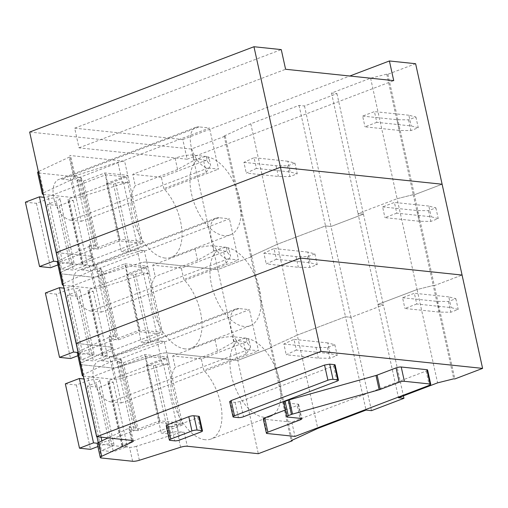 <?xml version="1.0" encoding="UTF-8"?>
<svg xmlns="http://www.w3.org/2000/svg" width="508" height="508" viewBox="0 0 508 508"><rect width="100%" height="100%" fill="white"/><g stroke="black" fill="none" stroke-linecap="round" stroke-linejoin="round"><path stroke-width="0.38" stroke-dasharray="2.54 1.91" d="M57.937 264.903L59.131 264.446A9.392 2.083 -12.4 0 1 68.656 262.172A9.392 2.083 -12.4 0 1 74.066 262.89A9.392 2.083 -12.4 0 1 70.65 265.366A9.392 2.083 -12.4 0 1 70.358 265.481L61.506 268.846L73.412 270.097L87.433 264.763L82.518 264.249A2.819 0.622 -12.4 0 1 81.978 264.008A2.819 0.622 -12.4 0 1 83.09 263.233L140.64 241.344L119.888 239.16L62.338 261.055A2.819 0.622 -12.4 0 1 58.483 261.722L57.353 261.601M25.4 202.171L36.43 203.333L44.983 200.076A9.392 2.083 -12.4 0 1 54.502 197.809A9.392 2.083 -12.4 0 1 59.912 198.52A9.392 2.083 -12.4 0 1 56.502 200.997A9.392 2.083 -12.4 0 1 56.204 201.111L47.352 204.476L59.258 205.727L73.279 200.4L68.364 199.879A2.819 0.622 -12.4 0 1 67.824 199.644A2.819 0.622 -12.4 0 1 68.936 198.869L126.486 176.975L105.734 174.796L48.184 196.685A2.819 0.622 -12.4 0 1 44.336 197.358L44.012 197.32M36.43 203.333L50.584 267.697M59.131 264.446L44.983 200.076M47.352 204.476L61.506 268.846M59.258 205.727L73.412 270.097M73.279 200.4L87.433 264.763M126.486 176.975L140.64 241.344M105.734 174.796L119.888 239.16M77.908 355.733L79.102 355.276A9.392 2.083 -12.4 0 1 88.627 353.003A9.392 2.083 -12.4 0 1 94.037 353.714A9.392 2.083 -12.4 0 1 90.621 356.191A9.392 2.083 -12.4 0 1 90.329 356.311L81.477 359.677L93.383 360.928L107.398 355.594L102.483 355.079A2.819 0.622 -12.4 0 1 101.949 354.838A2.819 0.622 -12.4 0 1 103.061 354.063L160.611 332.175L139.859 329.99L82.309 351.879A2.819 0.622 -12.4 0 1 78.454 352.552L77.324 352.431M45.371 293.002L56.401 294.157L64.954 290.906A9.392 2.083 -12.4 0 1 74.473 288.639A9.392 2.083 -12.4 0 1 79.883 289.35A9.392 2.083 -12.4 0 1 76.473 291.827A9.392 2.083 -12.4 0 1 76.175 291.941L67.323 295.307L79.229 296.558L93.25 291.224L88.335 290.709A2.819 0.622 -12.4 0 1 87.795 290.474A2.819 0.622 -12.4 0 1 88.906 289.693L146.456 267.805L125.705 265.627L68.155 287.515A2.819 0.622 -12.4 0 1 64.306 288.182L63.983 288.15M56.401 294.157L70.555 358.527M79.102 355.276L64.954 290.906M67.323 295.307L81.477 359.677M79.229 296.558L93.383 360.928M93.25 291.224L107.398 355.594M146.456 267.805L160.611 332.175M125.705 265.627L139.859 329.99M97.879 446.557L99.073 446.107A9.392 2.083 -12.4 0 1 108.598 443.833A9.392 2.083 -12.4 0 1 114.008 444.544A9.392 2.083 -12.4 0 1 110.592 447.021A9.392 2.083 -12.4 0 1 110.299 447.135L101.448 450.501L113.354 451.758L127.368 446.424L122.453 445.903A2.819 0.622 -12.4 0 1 121.92 445.668A2.819 0.622 -12.4 0 1 123.031 444.894L180.581 423.005L159.829 420.821L102.279 442.709A2.819 0.622 -12.4 0 1 98.425 443.382L97.295 443.262M65.342 383.832L76.371 384.988L84.925 381.737A9.392 2.083 -12.4 0 1 94.444 379.47A9.392 2.083 -12.4 0 1 99.854 380.181A9.392 2.083 -12.4 0 1 96.444 382.657A9.392 2.083 -12.4 0 1 96.145 382.772L87.293 386.137L99.2 387.388L113.221 382.054L108.306 381.54A2.819 0.622 -12.4 0 1 107.766 381.305A2.819 0.622 -12.4 0 1 108.877 380.524L166.427 358.635L145.675 356.451L88.125 378.346A2.819 0.622 -12.4 0 1 84.271 379.012L83.953 378.981M76.371 384.988L90.526 449.358M99.073 446.107L84.925 381.737M87.293 386.137L101.448 450.501M99.2 387.388L113.354 451.758M113.221 382.054L127.368 446.424M166.427 358.635L180.581 423.005M145.675 356.451L159.829 420.821M256.413 168.421L246.272 173.088L278.39 176.466L289.89 176.6L297.269 173.793L290.195 171.971L256.413 168.421L254.057 157.696L243.916 162.363L246.272 173.088M243.916 162.363L276.034 165.735L287.528 165.868L294.913 163.062L287.839 161.246L290.195 171.971M287.839 161.246L254.057 157.696M276.034 165.735L278.39 176.466M287.528 165.868L289.89 176.6M294.913 163.062L297.269 173.793M376.796 122.333L364.985 126.822L399.396 130.442L410.889 130.575L418.275 127.768L411.201 125.946L376.796 122.333L374.434 111.608L362.629 116.097L364.985 126.822M362.629 116.097L397.034 119.71L408.534 119.844L415.912 117.037L408.838 115.221L411.201 125.946M408.838 115.221L374.434 111.608M397.034 119.71L399.396 130.442M408.534 119.844L410.889 130.575M415.912 117.037L418.275 127.768M276.384 259.251L266.243 263.919L298.361 267.291L309.855 267.43L317.24 264.617L310.166 262.801L276.384 259.251L274.028 248.526L263.887 253.187L266.243 263.919M263.887 253.187L296.005 256.565L307.499 256.699L314.884 253.892L307.81 252.076L310.166 262.801M307.81 252.076L274.028 248.526M296.005 256.565L298.361 267.291M307.499 256.699L309.855 267.43M314.884 253.892L317.24 264.617M396.761 213.163L384.956 217.653L419.367 221.266L430.86 221.405L438.239 218.592L431.171 216.776L396.761 213.163L394.405 202.432L382.6 206.927L384.956 217.653M382.6 206.927L417.005 210.541L428.504 210.674L435.883 207.867L428.809 206.051L431.171 216.776M428.809 206.051L394.405 202.432M417.005 210.541L419.367 221.266M428.504 210.674L430.86 221.405M435.883 207.867L438.239 218.592M296.354 350.082L286.214 354.749L318.332 358.121L329.825 358.254L337.21 355.448L330.137 353.632L296.354 350.082L293.999 339.357L283.858 344.018L286.214 354.749M283.858 344.018L315.976 347.396L327.47 347.529L334.848 344.722L327.781 342.906L330.137 353.632M327.781 342.906L293.999 339.357M315.976 347.396L318.332 358.121M327.47 347.529L329.825 358.254M334.848 344.722L337.21 355.448M416.731 303.994L404.927 308.483L439.337 312.096L450.831 312.229L458.21 309.423L451.142 307.607L416.731 303.994L414.376 293.262L402.571 297.751L404.927 308.483M402.571 297.751L436.975 301.371L448.469 301.504L455.854 298.698L448.78 296.882L451.142 307.607M448.78 296.882L414.376 293.262M436.975 301.371L439.337 312.096M448.469 301.504L450.831 312.229M455.854 298.698L458.21 309.423M60.833 273.818A5.632 1.251 167.6 0 0 60.865 273.825L92.126 277.108A5.632 1.251 167.6 0 0 98.863 276.104L140.075 263.087A5.632 1.251 -12.4 0 1 146.818 262.084A5.632 1.251 167.6 0 0 140.075 263.087L137.56 251.644A5.632 1.251 -12.4 0 1 144.297 250.641L138.347 250.012L123.406 182.067L129.362 182.696L124.644 161.239L69.596 155.454A5.632 1.251 -12.4 0 1 70.669 155.931A5.632 1.251 -12.4 0 1 69.272 157.137L39.014 171.304A5.632 1.251 -12.4 0 0 38.367 171.641M59.792 273.348A5.632 1.251 167.6 0 0 60.865 273.825L92.126 277.108A5.632 1.251 167.6 0 0 98.863 276.104L101.378 287.547L142.596 274.53A5.632 1.251 -12.4 0 1 149.333 273.526L146.818 262.084L217.811 269.545L251.752 256.635L250.66 256.521L277.279 244.272L325.533 225.92L330.994 226.492L363.455 214.141L357.994 213.57L397.104 198.698L413.277 194.666L414.369 194.78L442.112 184.226L414.369 194.78L434.34 285.61L462.077 275.057L434.34 285.61L454.857 378.943M132.258 440.455L129.191 426.51L135.141 427.139L120.206 359.194L114.249 358.565L111.735 347.123A5.632 1.251 -12.4 0 1 112.808 347.599A5.632 1.251 -12.4 0 1 111.417 348.805A5.632 1.251 167.6 0 0 112.808 347.599A5.632 1.251 167.6 0 0 111.735 347.123L76.13 343.383L111.735 347.123L109.22 335.68L115.17 336.309L100.235 268.364L94.278 267.741A5.632 1.251 -12.4 0 1 95.358 268.211A5.632 1.251 -12.4 0 1 93.961 269.418L91.446 257.975A5.632 1.251 167.6 0 0 92.837 256.769A5.632 1.251 167.6 0 0 91.764 256.299L56.159 252.552L91.764 256.299L89.249 244.856A5.632 1.251 -12.4 0 1 90.322 245.326A5.632 1.251 -12.4 0 1 88.932 246.532L58.674 260.699A5.632 1.251 -12.4 0 0 58.026 261.042M93.961 269.418L63.703 283.585L61.189 272.142L91.446 257.975L61.189 272.142A5.632 1.251 167.6 0 0 60.541 272.485A5.632 1.251 167.6 0 1 61.189 272.142L58.674 260.699M29.661 132.042L191.319 149.035L225.254 136.125L224.161 136.011L250.781 123.762L299.034 105.41L304.495 105.982L336.963 93.637L331.502 93.059L370.605 78.188L386.779 74.155L387.871 74.27L415.614 63.716M74.676 128.181L182.81 139.541L187.135 159.214L79 147.847L74.676 128.181L281.267 49.6M182.81 139.541L349.822 76.016M387.871 74.27L414.369 194.78L413.277 194.666L433.248 285.496L434.34 285.61L433.248 285.496L453.765 378.828M386.779 74.155L413.277 194.666L397.104 198.698L417.068 289.528L433.248 285.496L417.068 289.528L437.591 382.861M370.605 78.188L397.104 198.698L357.994 213.57L377.965 304.4L417.068 289.528L377.965 304.4L398.488 397.732M331.502 93.059L357.994 213.57L363.455 214.141L383.426 304.971L377.965 304.4L383.426 304.971L403.409 395.859M336.963 93.637L363.455 214.141L330.994 226.492L350.965 317.322L383.426 304.971L350.965 317.322L371.481 410.655M304.495 105.982L330.994 226.492L325.533 225.92L345.504 316.751L350.965 317.322L345.504 316.751L366.02 410.083M299.034 105.41L325.533 225.92L277.279 244.272L297.25 335.102L345.504 316.751L297.25 335.102L317.767 428.435M250.781 123.762L277.279 244.272L250.66 256.521L270.631 347.345L297.25 335.102L270.631 347.345L291.147 440.677M224.161 136.011L250.66 256.521L251.752 256.635L271.723 347.459L270.631 347.345L271.723 347.459L292.119 440.233M225.254 136.125L251.752 256.635L217.811 269.545L237.782 360.369L271.723 347.459L237.782 360.369L258.305 453.701M191.319 149.035L217.811 269.545L146.818 262.084L144.297 250.641M89.249 244.856L95.206 245.478L80.264 177.533L74.314 176.911A5.632 1.251 -12.4 0 1 75.387 177.387A5.632 1.251 -12.4 0 1 73.99 178.587L43.732 192.761L39.014 171.304M165.138 258.07A41.307 22.352 -110.8 0 1 136.385 228.67A41.307 22.352 -110.8 0 1 135.236 185.63L132.747 174.32L175.101 158.21A13.151 2.921 -12.4 0 1 193.072 155.086L206.4 156.483A13.151 2.921 -12.4 0 1 208.902 157.588A13.151 2.921 -12.4 0 1 203.714 161.214L161.366 177.324L163.849 188.633A41.307 22.352 -110.8 0 1 181.705 228.467A41.307 22.352 -110.8 0 1 171.177 257.34A41.307 22.352 -110.8 0 1 165.138 258.07M161.366 177.324L132.747 174.32M199.117 126.898A21.59 11.684 -110.8 0 0 195.961 127.279A21.59 11.684 -110.8 0 0 191.789 148.888A21.59 11.684 -110.8 0 0 208.159 168.021L70.923 220.218A21.59 11.684 -110.8 0 1 54.553 201.092A21.59 11.684 -110.8 0 1 58.725 179.476A21.59 11.684 -110.8 0 1 61.881 179.095L72.257 180.188L209.493 127.991L199.117 126.898L61.881 179.095M70.923 220.218L81.299 221.31L72.257 180.188M79 147.847L285.591 69.266M187.135 159.214L393.725 80.632M80.264 177.533A5.632 1.251 -12.4 0 1 81.337 178.01A5.632 1.251 -12.4 0 1 79.115 179.565L76.898 180.404L83.452 181.096L98.393 249.041L119.786 240.9L142.729 243.307L121.329 251.447L128.429 252.197L130.645 251.352A5.632 1.251 -12.4 0 1 138.347 250.012M57.277 261.906A5.632 1.251 -12.4 0 0 58.35 262.382L89.611 265.665A5.632 1.251 -12.4 0 0 96.349 264.662L137.56 251.644M95.206 245.478A5.632 1.251 -12.4 0 1 96.279 245.955A5.632 1.251 -12.4 0 1 94.05 247.504L79.115 179.565M98.393 249.041L91.84 248.349L94.05 247.504M130.645 251.352L115.703 183.407A5.632 1.251 -12.4 0 1 123.406 182.067M37.624 172.504A5.632 1.251 -12.4 0 0 38.697 172.98L43.415 194.437A5.632 1.251 -12.4 0 1 43.377 194.431M43.085 193.097A5.632 1.251 -12.4 0 1 43.732 192.761M43.415 194.437L74.67 197.72L69.958 176.27A5.632 1.251 -12.4 0 0 76.695 175.26L117.907 162.243A5.632 1.251 -12.4 0 1 124.644 161.239M76.695 175.26L81.413 196.717A5.632 1.251 -12.4 0 1 74.67 197.72M81.413 196.717L122.625 183.699A5.632 1.251 -12.4 0 1 129.362 182.696M115.703 183.407L113.494 184.252L106.394 183.502L121.329 251.447M83.452 181.096L104.851 172.955L127.787 175.368L106.394 183.502M38.697 172.98L69.958 176.27M224.168 235.617A41.307 22.352 -110.8 0 1 192.85 199.015A41.307 22.352 -110.8 0 1 200.831 157.677A41.307 22.352 -110.8 0 1 206.87 156.947A41.307 22.352 -110.8 0 1 238.182 193.548A41.307 22.352 -110.8 0 1 230.2 234.886A41.307 22.352 -110.8 0 1 224.168 235.617M175.101 158.21L177.584 169.52L194.202 160.204A41.307 22.352 -110.8 0 1 194.488 160.09A41.307 22.352 -110.8 0 1 200.52 159.36A41.307 22.352 -110.8 0 1 207.524 161.601L210.636 165.449L208.902 157.588M177.584 169.52L135.236 185.63M203.714 161.214L206.204 172.523L163.849 188.633M206.204 172.523L210.636 165.449M208.159 168.021L218.535 169.113L209.493 127.991M81.299 221.31L218.535 169.113M104.851 172.955L119.786 240.9M127.787 175.368L142.729 243.307M113.494 184.252L128.429 252.197M76.898 180.404L91.84 248.349M109.22 335.68A5.632 1.251 -12.4 0 1 110.293 336.156A5.632 1.251 -12.4 0 1 108.903 337.363L111.417 348.805L81.159 362.972A5.632 1.251 167.6 0 0 80.512 363.315A5.632 1.251 -12.4 0 1 81.159 362.972L78.645 351.53A5.632 1.251 -12.4 0 0 77.997 351.873M80.804 364.649A5.632 1.251 167.6 0 0 80.835 364.655L112.097 367.938A5.632 1.251 167.6 0 0 118.834 366.935L160.045 353.917A5.632 1.251 -12.4 0 1 166.783 352.908A5.632 1.251 167.6 0 0 160.045 353.917L157.531 342.475A5.632 1.251 -12.4 0 1 164.268 341.465L158.318 340.843L143.377 272.898A5.632 1.251 -12.4 0 0 135.674 274.237L133.464 275.082L126.359 274.333L141.3 342.278L162.7 334.137L139.757 331.73L118.364 339.865L111.811 339.179L114.021 338.334L99.085 270.396A5.632 1.251 -12.4 0 0 101.308 268.84A5.632 1.251 -12.4 0 0 100.235 268.364M157.531 342.475L116.319 355.492L121.349 378.377L162.566 365.36A5.632 1.251 -12.4 0 1 169.304 364.357L166.783 352.908L237.782 360.369L166.783 352.908L164.268 341.465M158.318 340.843A5.632 1.251 -12.4 0 0 150.616 342.182L148.399 343.021L141.3 342.278M116.319 355.492A5.632 1.251 -12.4 0 1 109.582 356.495L78.321 353.212A5.632 1.251 -12.4 0 1 77.248 352.736M108.903 337.363L78.645 351.53M115.17 336.309A5.632 1.251 -12.4 0 1 116.249 336.785A5.632 1.251 -12.4 0 1 114.021 338.334M118.364 339.865L103.422 271.926L124.822 263.785L139.757 331.73M124.822 263.785L147.758 266.198L162.7 334.137M147.758 266.198L126.359 274.333M133.464 275.082L148.399 343.021M149.333 273.526L143.377 272.898M185.109 348.901A41.307 22.352 -110.8 0 1 156.356 319.5A41.307 22.352 -110.8 0 1 155.207 276.46L152.718 265.144L195.066 249.041A13.151 2.921 -12.4 0 1 213.042 245.91L226.371 247.313A13.151 2.921 -12.4 0 1 228.873 248.418A13.151 2.921 -12.4 0 1 223.685 252.044L181.337 268.154L183.82 279.464A41.307 22.352 -110.8 0 1 201.67 319.291A41.307 22.352 -110.8 0 1 191.148 348.171A41.307 22.352 -110.8 0 1 185.109 348.901M181.337 268.154L152.718 265.144M219.088 217.729A21.59 11.684 -110.8 0 0 215.932 218.11A21.59 11.684 -110.8 0 0 211.76 239.719A21.59 11.684 -110.8 0 0 228.13 258.851L90.894 311.048A21.59 11.684 -110.8 0 1 74.524 291.916A21.59 11.684 -110.8 0 1 78.696 270.307A21.59 11.684 -110.8 0 1 81.852 269.926L92.227 271.018L229.464 218.815L219.088 217.729L81.852 269.926M90.894 311.048L101.27 312.141L92.227 271.018M103.422 271.926L96.869 271.234L99.085 270.396M96.869 271.234L111.811 339.179M58.35 262.382L63.386 285.267A5.632 1.251 -12.4 0 1 63.348 285.261M63.056 283.928A5.632 1.251 -12.4 0 1 63.703 283.585M63.386 285.267L94.64 288.55L89.611 265.665M101.378 287.547A5.632 1.251 -12.4 0 1 94.64 288.55M88.932 246.532L91.446 257.975A5.632 1.251 167.6 0 0 92.837 256.769A5.632 1.251 167.6 0 0 91.764 256.299L94.278 267.741M96.349 264.662L98.863 276.104L140.075 263.087L142.596 274.53M244.132 326.447A41.307 22.352 -110.8 0 1 212.82 289.846A41.307 22.352 -110.8 0 1 220.802 248.507A41.307 22.352 -110.8 0 1 226.841 247.777A41.307 22.352 -110.8 0 1 258.153 284.378A41.307 22.352 -110.8 0 1 250.171 325.717A41.307 22.352 -110.8 0 1 244.132 326.447M195.066 249.041L197.555 260.35L214.166 251.028A41.307 22.352 -110.8 0 1 214.459 250.92A41.307 22.352 -110.8 0 1 220.491 250.19A41.307 22.352 -110.8 0 1 227.495 252.432L230.607 256.28L228.873 248.418M197.555 260.35L155.207 276.46M223.685 252.044L226.174 263.354L183.82 279.464M226.174 263.354L230.607 256.28M228.13 258.851L238.506 259.944L229.464 218.815M101.27 312.141L238.506 259.944M335.109 364.947A3.759 0.832 167.6 0 1 333.623 365.989L240.214 401.517L243.561 416.712M240.214 401.517L235.077 402.406L230.384 401.917L233.724 417.112M229.667 401.599L230.384 401.917M427.603 370.015A3.759 0.832 -12.4 0 1 426.117 371.05L291.833 422.129L263.982 419.202A3.759 0.832 -12.4 0 1 263.265 418.884M285.293 410.032L297.212 405.498L300.031 418.338M283.61 402.393A3.759 0.832 -12.4 0 0 284.328 402.711L297.98 404.146A3.759 0.832 -12.4 0 1 298.698 404.463A3.759 0.832 -12.4 0 1 297.212 405.498M199.346 416.585A3.759 0.832 -12.4 0 1 197.866 417.627L176.765 425.653A3.759 0.832 -12.4 0 1 171.628 426.542L166.929 426.047A3.759 0.832 -12.4 0 1 166.218 425.736M139.357 460.267L136.29 446.316L177.502 433.305A5.632 1.251 -12.4 0 1 184.239 432.295L178.289 431.673L163.347 363.728L169.304 364.357M205.08 439.725A41.307 22.352 -110.8 0 1 176.327 410.324A41.307 22.352 -110.8 0 1 175.177 367.284L172.688 355.975L215.036 339.865A13.151 2.921 -12.4 0 1 233.013 336.74L246.342 338.144A13.151 2.921 -12.4 0 1 248.844 339.249A13.151 2.921 -12.4 0 1 243.656 342.875L201.308 358.985L203.791 370.294A41.307 22.352 -110.8 0 1 221.64 410.121A41.307 22.352 -110.8 0 1 211.118 439.001A41.307 22.352 -110.8 0 1 205.08 439.725M201.308 358.985L172.688 355.975M136.29 446.316A5.632 1.251 -12.4 0 1 129.553 447.326L98.292 444.036A5.632 1.251 -12.4 0 1 97.218 443.567M129.191 426.51A5.632 1.251 -12.4 0 1 130.264 426.987A5.632 1.251 -12.4 0 1 128.867 428.193L108.096 437.921M239.058 308.559A21.59 11.684 -110.8 0 0 235.903 308.94A21.59 11.684 -110.8 0 0 231.731 330.549A21.59 11.684 -110.8 0 0 248.101 349.682L110.865 401.879A21.59 11.684 -110.8 0 1 94.494 382.746A21.59 11.684 -110.8 0 1 98.666 361.137A21.59 11.684 -110.8 0 1 101.822 360.756L112.198 361.848L249.434 309.645L239.058 308.559L101.822 360.756M110.865 401.879L121.241 402.971L112.198 361.848M291.833 422.129L294.977 436.429M120.206 359.194A5.632 1.251 -12.4 0 1 121.279 359.67A5.632 1.251 -12.4 0 1 119.056 361.22L116.84 362.064L123.393 362.75L138.335 430.695L159.728 422.554L182.664 424.967L161.271 433.108L168.37 433.851L170.58 433.013A5.632 1.251 -12.4 0 1 178.289 431.673M135.141 427.139A5.632 1.251 -12.4 0 1 136.214 427.609A5.632 1.251 -12.4 0 1 133.991 429.165L119.056 361.22M138.335 430.695L131.782 430.009L133.991 429.165M170.58 433.013L155.645 365.068A5.632 1.251 -12.4 0 1 163.347 363.728M114.249 358.565A5.632 1.251 -12.4 0 1 115.329 359.042A5.632 1.251 -12.4 0 1 113.932 360.248L83.674 374.415L81.159 362.972L111.417 348.805L113.932 360.248M78.321 353.212L83.35 376.098A5.632 1.251 -12.4 0 1 83.318 376.091M83.026 374.758A5.632 1.251 -12.4 0 1 83.674 374.415M83.35 376.098L114.611 379.381L109.582 356.495M121.349 378.377A5.632 1.251 -12.4 0 1 114.611 379.381M155.645 365.068L153.429 365.912L146.329 365.163L161.271 433.108M123.393 362.75L144.793 354.616L167.729 357.022L146.329 365.163M264.103 417.278A41.307 22.352 -110.8 0 1 232.791 380.676A41.307 22.352 -110.8 0 1 240.773 339.331A41.307 22.352 -110.8 0 1 246.805 338.607A41.307 22.352 -110.8 0 1 278.124 375.202A41.307 22.352 -110.8 0 1 270.142 416.547A41.307 22.352 -110.8 0 1 264.103 417.278M215.036 339.865L217.526 351.18L234.137 341.859A41.307 22.352 -110.8 0 1 234.429 341.744A41.307 22.352 -110.8 0 1 240.462 341.02A41.307 22.352 -110.8 0 1 247.466 343.262L250.577 347.11L248.844 339.249M217.526 351.18L175.177 367.284M250.577 347.11L246.145 354.184L203.791 370.294M248.101 349.682L258.477 350.768L249.434 309.645M121.241 402.971L258.477 350.768M144.793 354.616L159.728 422.554M167.729 357.022L182.664 424.967M153.429 365.912L168.37 433.851M116.84 362.064L131.782 430.009M79.762 364.179A5.632 1.251 -12.4 0 0 80.835 364.655L112.097 367.938A5.632 1.251 -12.4 0 0 118.834 366.935L160.045 353.917L162.566 365.36M44.336 197.358L58.483 261.722M62.338 261.055L48.184 196.685M70.358 265.481L56.204 201.111M82.518 264.249L68.364 199.879M83.09 263.233L68.936 198.869M64.306 288.182L78.454 352.552M82.309 351.879L68.155 287.515M90.329 356.311L76.175 291.941M102.483 355.079L88.335 290.709M103.061 354.063L88.906 289.693M84.271 379.012L96.971 436.747M98.241 442.544L98.425 443.382M102.279 442.709L101.867 440.836M101.06 437.178L88.125 378.346M110.299 447.135L96.145 382.772M122.453 445.903L108.306 381.54M123.031 444.894L108.877 380.524M74.314 176.911L69.596 155.454M122.625 183.699L117.907 162.243M73.99 178.587L69.272 157.137M193.072 155.086L194.202 160.204M206.4 156.483L207.524 161.601M150.616 342.182L135.674 274.237M213.042 245.91L214.166 251.028M226.371 247.313L227.495 252.432M333.623 365.989L336.963 381.184M235.077 402.406L238.423 417.608M184.239 432.295L187.306 446.246M180.569 447.25L177.502 433.305M132.62 461.27L129.553 447.326M101.359 457.987L98.292 444.036M128.867 428.193L131.553 440.385M263.982 419.202L267.125 433.502M426.117 371.05L429.26 385.356M284.328 402.711L287.471 417.017M297.98 404.146L301.123 418.452M171.628 426.542L174.771 440.849M176.765 425.653L179.908 439.953M197.866 417.627L201.009 431.927M166.929 426.047L170.072 440.353M246.145 354.184L243.656 342.875M234.137 341.859L233.013 336.74M246.342 338.144L247.466 343.262M74.066 262.89L59.912 198.52M81.978 264.008L67.824 199.644M94.037 353.714L79.883 289.35M101.949 354.838L87.795 290.474M114.008 444.544L99.854 380.181M121.92 445.668L107.766 381.305M75.387 177.387L70.669 155.931M96.279 245.955L81.337 178.01M95.358 268.211L90.322 245.326M200.831 157.677L194.488 160.09M230.2 234.886L171.177 257.34M195.961 127.279L58.725 179.476M115.329 359.042L110.293 336.156M116.249 336.785L101.308 268.84M220.802 248.507L214.459 250.92M250.171 325.717L191.148 348.171M215.932 218.11L78.696 270.307M133.331 440.931L130.264 426.987M298.698 404.463L301.841 418.77M240.773 339.331L234.429 341.744M270.142 416.547L211.118 439.001M136.214 427.609L121.279 359.67M235.903 308.94L98.666 361.137"/><path stroke-width="0.76" d="M57.353 261.601L53.569 261.207L39.554 266.541L50.584 267.697L57.937 264.903M44.012 197.32L39.421 196.837L53.569 261.207M39.421 196.837L25.4 202.171L39.554 266.541M77.324 352.431L73.539 352.038L59.525 357.365L70.555 358.527L77.908 355.733M63.983 288.15L59.392 287.668L73.539 352.038M59.392 287.668L45.371 293.002L59.525 357.365M97.295 443.262L93.51 442.862L79.489 448.196L90.526 449.358L97.879 446.557M83.953 378.981L79.356 378.498L93.51 442.862M79.356 378.498L65.342 383.832L79.489 448.196M349.822 76.016L389.401 60.966L415.614 63.716L442.112 184.226L280.454 167.24L56.159 252.552L96.647 436.715L132.258 440.455A5.632 1.251 -12.4 0 1 133.331 440.931A5.632 1.251 -12.4 0 1 131.934 442.138L101.676 456.305L98.609 442.36A5.632 1.251 -12.4 0 0 97.218 443.567L100.286 457.511A5.632 1.251 -12.4 0 1 101.676 456.305M63.348 285.261A5.632 1.251 -12.4 0 1 62.306 284.791L59.792 273.348A5.632 1.251 167.6 0 1 60.541 272.485A5.632 1.251 167.6 0 0 59.792 273.348A5.632 1.251 167.6 0 0 60.833 273.818M389.401 60.966L393.725 80.632L285.591 69.266L281.267 49.6L253.962 46.73L29.661 132.042L56.159 252.552L280.454 167.24L300.425 258.07L76.13 343.383L300.425 258.07L320.948 351.403L96.647 436.715M253.962 46.73L280.454 167.24L442.112 184.226L462.077 275.057L300.425 258.07L462.077 275.057L482.6 368.389L320.948 351.403M59.792 273.348L57.277 261.906A5.632 1.251 -12.4 0 1 58.026 261.042M43.377 194.431A5.632 1.251 -12.4 0 1 42.342 193.961A5.632 1.251 -12.4 0 1 43.085 193.097M42.342 193.961L37.624 172.504A5.632 1.251 -12.4 0 1 38.367 171.641M83.318 376.091A5.632 1.251 -12.4 0 1 82.277 375.622L79.762 364.179A5.632 1.251 -12.4 0 1 80.512 363.315A5.632 1.251 167.6 0 0 79.762 364.179A5.632 1.251 167.6 0 0 80.804 364.649M79.762 364.179L77.248 352.736A5.632 1.251 -12.4 0 1 77.997 351.873M62.306 284.791A5.632 1.251 -12.4 0 1 63.056 283.928M336.963 381.184L243.561 416.712A3.759 0.832 167.6 0 1 238.423 417.608L233.724 417.112A3.759 0.832 167.6 0 1 233.007 416.795A3.759 0.832 167.6 0 1 234.493 415.76L327.901 380.232A3.759 0.832 167.6 0 1 333.032 379.336L337.731 379.832A3.759 0.832 167.6 0 1 338.449 380.149A3.759 0.832 167.6 0 1 336.963 381.184M338.449 380.149L335.109 364.947A3.759 0.832 167.6 0 0 334.391 364.636L337.731 379.832M100.286 457.511A5.632 1.251 -12.4 0 0 101.359 457.987L132.62 461.27A5.632 1.251 -12.4 0 0 139.357 460.267L180.569 447.25A5.632 1.251 -12.4 0 1 187.306 446.246L258.305 453.701L292.24 440.798L291.147 440.677L317.767 428.435L366.02 410.083L371.481 410.655L403.949 398.304L398.488 397.732L437.591 382.861L453.765 378.828L454.857 378.943L482.6 368.389M334.391 364.636L329.692 364.141L324.555 365.036L231.153 400.564L229.667 401.599L233.007 416.795M264.751 417.849L267.894 432.149A3.759 0.832 167.6 0 0 266.408 433.184L263.265 418.884A3.759 0.832 -12.4 0 1 264.751 417.849L285.293 410.032M285.096 401.358L288.239 415.665A3.759 0.832 167.6 0 0 286.753 416.7L283.61 402.393A3.759 0.832 -12.4 0 1 285.096 401.358L288.284 400.145A3.766 0.838 -12.4 0 1 289.376 399.79L376.009 375.469L379.152 389.769A3.766 0.838 167.6 0 0 380.251 389.414L399.237 382.2A3.759 0.832 167.6 0 1 404.374 381.305L430.028 384.004A3.759 0.832 167.6 0 1 430.746 384.315A3.759 0.832 167.6 0 1 429.26 385.356L294.977 436.429L267.125 433.502A3.759 0.832 167.6 0 1 266.408 433.184M430.746 384.315L427.603 370.015A3.759 0.832 -12.4 0 0 426.885 369.697L401.225 367.005A3.759 0.832 -12.4 0 0 396.094 367.894L377.101 375.114A3.766 0.838 -12.4 0 1 376.009 375.469M169.361 440.036L166.218 425.736A3.759 0.832 -12.4 0 1 167.697 424.694L188.798 416.674A3.759 0.832 -12.4 0 1 193.935 415.779L198.628 416.274A3.759 0.832 -12.4 0 1 199.346 416.585L202.489 430.892A3.759 0.832 167.6 0 0 201.778 430.574L197.079 430.079A3.759 0.832 167.6 0 0 191.941 430.975L170.84 439.001A3.759 0.832 167.6 0 0 169.361 440.036A3.759 0.832 167.6 0 0 170.072 440.353L174.771 440.849A3.759 0.832 167.6 0 0 179.908 439.953L201.009 431.927A3.759 0.832 167.6 0 0 202.489 430.892M108.096 437.921L98.609 442.36M403.409 395.859L403.949 398.304M292.119 440.233L292.24 440.798M289.376 399.79L292.525 414.096L379.152 389.769M292.525 414.096A3.766 0.838 167.6 0 0 291.427 414.452L288.239 415.665M286.753 416.7A3.759 0.832 167.6 0 0 287.471 417.017L301.123 418.452A3.759 0.832 167.6 0 1 301.841 418.77A3.759 0.832 167.6 0 1 300.355 419.805L267.894 432.149M82.277 375.622A5.632 1.251 -12.4 0 1 83.026 374.758M96.971 436.747L98.241 442.544M101.867 440.836L101.06 437.178M329.692 364.141L333.032 379.336M324.555 365.036L327.901 380.232M231.153 400.564L234.493 415.76M131.553 440.385L131.934 442.138M426.885 369.697L430.028 384.004M401.225 367.005L404.374 381.305M396.094 367.894L399.237 382.2M377.101 375.114L380.251 389.414M288.284 400.145L291.427 414.452M300.031 418.338L300.355 419.805M198.628 416.274L201.778 430.574M193.935 415.779L197.079 430.079M188.798 416.674L191.941 430.975M167.697 424.694L170.84 439.001"/></g></svg>
